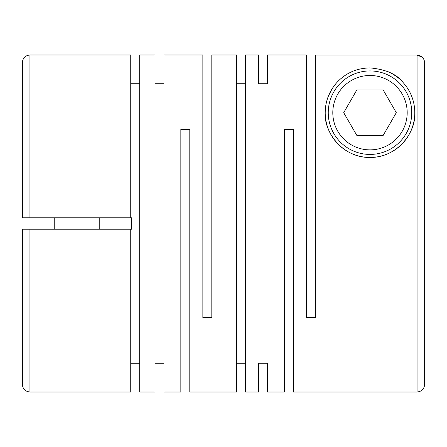 <?xml version="1.0" encoding="UTF-8"?>
<svg xmlns="http://www.w3.org/2000/svg" width="447" height="447" viewBox="0 0 447 447"><rect width="100%" height="100%" fill="white"/><g stroke="black" fill="none" stroke-linecap="round" stroke-linejoin="round"><path stroke-width="0.67" d="M155.031 54.992L155.031 83.729L155.031 54.992L139.699 54.992L139.699 392.008L155.031 392.008L155.031 363.271L155.031 392.008M163.988 54.992L163.988 83.729L163.988 54.992L202.854 54.992L202.854 317.621L211.811 317.621L211.811 54.992L236.558 54.992L236.558 392.008L189.796 392.008L189.796 129.379L180.839 129.379L180.839 392.008L163.988 392.008L163.988 363.271L163.988 392.008M155.031 83.729L163.988 83.729M130.742 217.806L22.35 217.806L29.938 217.806L29.938 54.992L130.742 54.992L130.742 217.806L131.653 217.806L131.653 229.194L130.742 229.194L130.742 392.008L29.938 392.008L29.938 229.194L130.742 229.194M130.742 83.729L139.699 83.729M130.742 363.271L139.699 363.271M155.031 363.271L163.988 363.271M236.558 83.729L245.515 83.729M258.567 54.992L258.567 83.729L258.567 54.992L245.515 54.992L245.515 392.008L258.567 392.008L258.567 363.271L258.567 392.008M422.432 57.311L417.062 55.087L417.062 392.008L293.333 392.008L293.333 129.379L284.376 129.379L284.376 392.008L267.524 392.008L267.524 363.271L267.524 392.008M267.524 54.992L267.524 83.729L267.524 54.992L306.391 54.992L306.391 317.621L315.347 317.621L315.347 55.087L417.062 55.087C421.666 55.54 424.197 58.071 424.65 62.681L424.65 271.363M258.567 83.729L267.524 83.729M258.567 363.271L267.524 363.271M236.558 363.271L245.515 363.271M408.256 89.394A44.784 44.784 0 0 1 414.782 112.678C414.788 107.101 413.738 101.603 411.631 96.172C409.949 91.562 407.016 86.914 402.842 82.231C396.757 74.18 385.811 69.402 369.999 67.894C362.131 68.112 355.432 69.698 349.895 72.66C345.296 74.778 339.787 79.315 337.558 81.801C335.842 83.55 333.97 85.969 331.942 89.065L328.422 96.038C326.338 101.223 325.265 106.766 325.215 112.678C323.824 131.614 342.011 157.662 369.736 157.461C397.411 157.869 416.135 132.334 414.782 112.678A44.784 44.784 0 0 1 369.999 157.461A44.784 44.784 0 0 1 349.777 72.716M369.999 154.427A41.75 41.75 0 0 1 328.249 112.678A41.75 41.75 0 0 1 369.999 70.928A41.75 41.75 0 0 1 411.748 112.678A41.75 41.75 0 0 1 369.999 154.427M369.999 75.482A37.196 37.196 0 0 1 407.189 112.678A37.196 37.196 0 0 1 369.999 149.874A37.196 37.196 0 0 1 332.803 112.678A37.196 37.196 0 0 1 369.999 75.482M417.062 392.008C421.672 391.561 424.197 389.03 424.65 384.42L424.65 223.5M424.164 60.027L423.113 58.104M351.141 72.056A44.784 44.784 0 0 1 351.823 71.749M388.292 71.799A44.784 44.784 0 0 1 398.506 78.136M29.938 229.194L22.35 229.194L22.35 384.42C22.803 389.03 25.328 391.561 29.938 392.008M22.35 217.806L22.35 62.58C22.803 57.97 25.328 55.439 29.938 54.992M396.293 112.678L383.146 89.908L356.851 89.908L343.704 112.678L356.851 135.452L383.146 135.452L396.293 112.678M424.65 175.637L424.65 62.681M54.232 229.194L54.232 217.806M99.776 229.194L99.776 217.806"/></g></svg>
